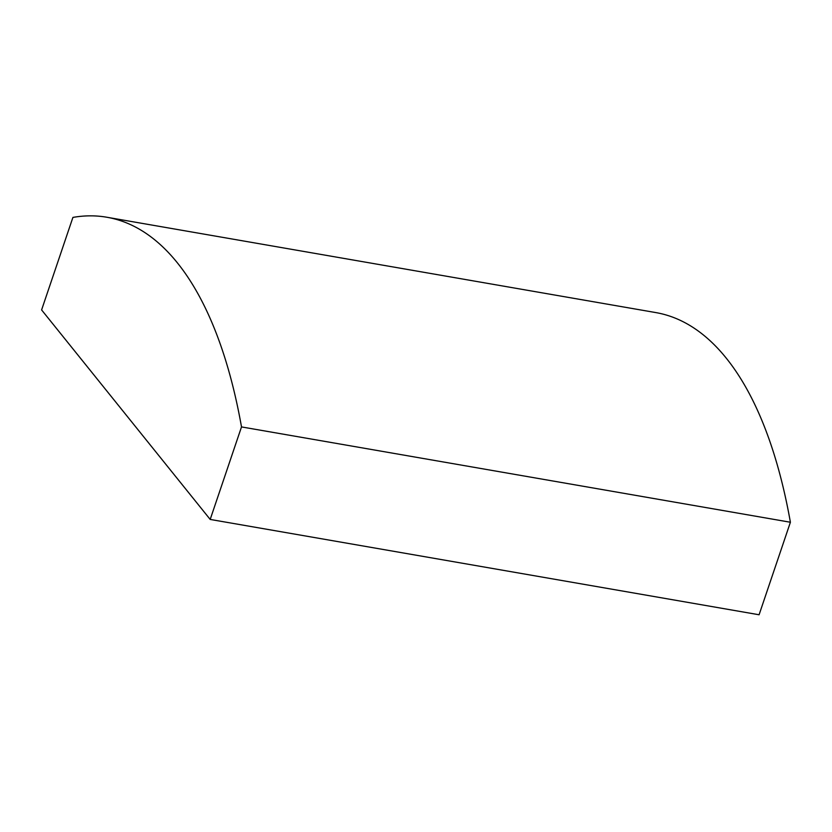 <?xml version="1.0" encoding="UTF-8"?>
<svg xmlns="http://www.w3.org/2000/svg" width="832" height="832" viewBox="0 0 832 832"><rect width="100%" height="100%" fill="white"/><g stroke="black" fill="none" stroke-linecap="round" stroke-linejoin="round"><path stroke-width="1.25" d="M72.914 217.412A529.162 222.654 99.9 0 1 106.798 217.235A529.162 222.654 99.9 0 1 241.509 426.92L210.194 519.438L41.6 309.93L72.914 217.412M106.798 217.235L655.689 312.562A529.162 222.654 99.9 0 1 790.4 522.246L241.509 426.92M790.4 522.246L759.086 614.765L210.194 519.438"/></g></svg>

